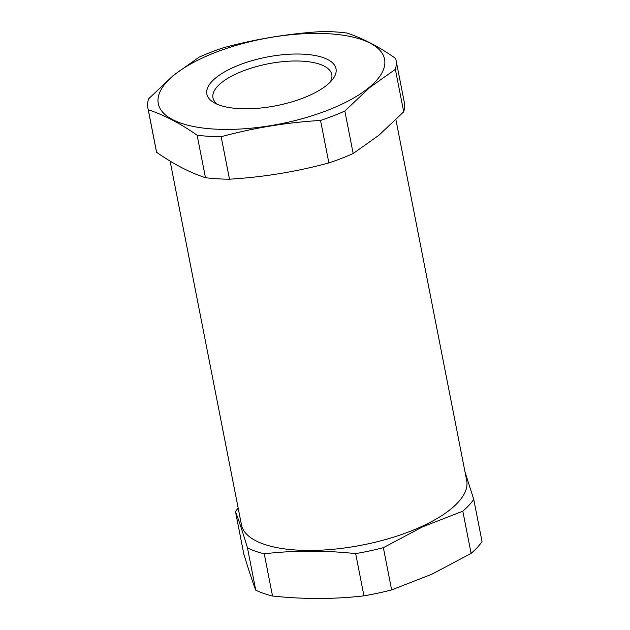 <?xml version="1.0" encoding="UTF-8"?>
<svg xmlns="http://www.w3.org/2000/svg" width="630" height="630" viewBox="0 0 630 630"><rect width="100%" height="100%" fill="white"/><g stroke="black" fill="none" stroke-linecap="round" stroke-linejoin="round"><path stroke-width="0.94" d="M170.092 161.067L241.44 524.759A114.778 43.179 -11.1 0 0 307.369 550.439A114.778 43.179 -11.1 0 0 421.919 526.381A114.778 43.179 -11.1 0 0 466.704 480.564L395.923 119.787M238.171 508.071A126.362 47.541 -11.1 0 0 235.494 511.607C238.825 520.325 242.818 532.437 247.472 547.935A126.362 47.541 -11.1 0 0 264.238 553.802C294.045 550.344 324.521 550.289 355.666 553.62A126.362 47.541 -11.1 0 0 383.363 547.675L422.588 526.853L462.814 511.166A126.362 47.541 -11.1 0 0 473.752 499.362L465.019 471.972M235.494 511.607L243.779 553.833C248.441 569.339 252.433 581.443 255.756 590.16A126.362 47.541 -11.1 0 0 272.522 596.019C303.66 599.358 334.136 599.295 363.951 595.846A126.362 47.541 -11.1 0 0 391.647 589.9L431.881 574.213L471.098 553.392A126.362 47.541 -11.1 0 0 482.037 541.58L473.752 499.362M247.472 547.935L255.756 590.16M471.098 553.392L462.814 511.166M383.363 547.675L391.647 589.9M355.666 553.62L363.951 595.846M264.238 553.802L272.522 596.019M147.963 108.431L156.295 150.916A126.362 47.541 -11.1 0 0 156.61 152.263C173.565 164.139 189.851 172.62 205.467 177.707A126.362 47.541 -11.1 0 0 229.493 179.196C263.285 177.164 296.415 171.738 328.876 162.926A126.362 47.541 -11.1 0 0 353.178 153.523L378.937 135.23L403.696 111.801A126.362 47.541 -11.1 0 0 404.287 102.265L395.955 59.779A126.362 47.541 -11.1 0 0 395.632 58.432C378.685 46.557 362.4 38.076 346.784 32.988A126.362 47.541 -11.1 0 0 322.749 31.5C288.957 33.532 255.835 38.958 223.374 47.77A126.362 47.541 -11.1 0 0 199.072 57.172L173.305 75.466L148.546 98.894A126.362 47.541 -11.1 0 0 147.963 108.431A126.362 47.541 -11.1 0 0 148.278 109.778C163.894 114.873 180.18 123.354 197.135 135.23A126.362 47.541 -11.1 0 0 221.161 136.718C253.622 127.898 286.745 122.472 320.536 120.44A126.362 47.541 -11.1 0 0 344.838 111.037L369.597 87.617L395.364 69.324A126.362 47.541 -11.1 0 0 395.955 59.779M369.125 87.46A115.306 43.383 168.9 0 1 213.751 129.04A115.306 43.383 168.9 0 1 173.73 75.364A115.306 43.383 168.9 0 1 329.104 33.784A115.306 43.383 168.9 0 1 369.125 87.46M330.112 82.223A60.551 22.782 -11.1 0 0 331.782 74.545A60.551 22.782 -11.1 0 0 302.652 61.189A60.551 22.782 -11.1 0 0 221.067 83.026A60.551 22.782 -11.1 0 0 212.956 97.855A60.551 22.782 -11.1 0 0 217.397 104.336M304.345 54.227A65.811 24.759 -11.1 0 0 226.595 70.765A65.811 24.759 -11.1 0 0 214.35 102.855A65.811 24.759 -11.1 0 0 238.51 108.596A65.811 24.759 -11.1 0 0 332.38 79.703A65.811 24.759 -11.1 0 0 304.345 54.227M403.696 111.801L395.364 69.324M148.278 109.778L156.61 152.263M197.135 135.23L205.467 177.707M221.161 136.718L229.493 179.196M320.536 120.44L328.876 162.926M344.838 111.037L353.178 153.523"/></g></svg>
